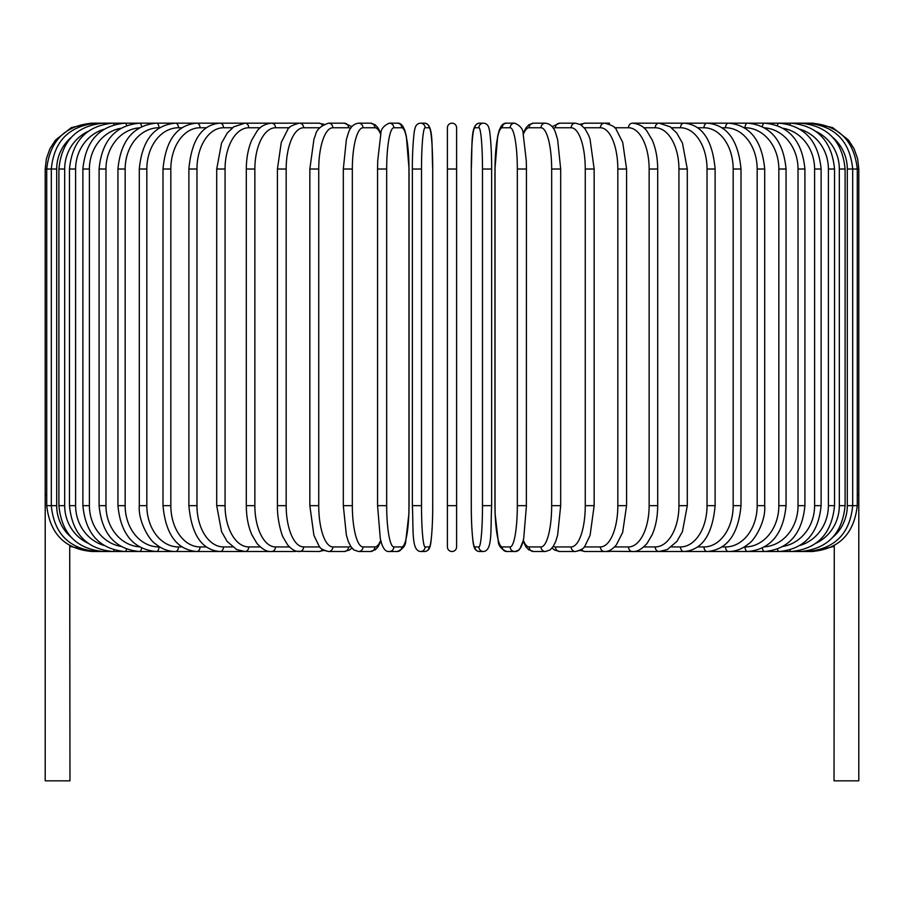 <?xml version="1.0" encoding="UTF-8"?>
<svg xmlns="http://www.w3.org/2000/svg" width="904" height="904" viewBox="0 0 904 904"><rect width="100%" height="100%" fill="white"/><g stroke="black" fill="none" stroke-linecap="round" stroke-linejoin="round"><path stroke-width="1.36" d="M456.588 169.025L456.588 546.931A4.588 4.588 0 0 1 452 551.519A4.588 4.588 0 0 1 447.412 546.931A4.588 4.588 0 0 0 452 551.519A4.588 4.588 0 0 0 456.588 546.931A4.588 4.588 0 0 1 452 551.519A4.588 4.588 0 0 1 447.412 546.931L447.412 127.758L447.412 169.025L456.588 169.025L456.588 127.758A4.588 4.588 0 0 0 452 123.17A4.588 4.588 0 0 0 447.412 127.758A4.588 4.588 0 0 1 452 123.17A4.588 4.588 0 0 1 456.588 127.758M70.953 137.634A41.279 40.646 90 0 0 56.692 169.025L45.2 169.025L45.2 494.657L46.725 494.657M45.2 494.657L45.2 780.83L69.97 780.83L69.721 545.462M447.412 127.758L447.412 169.025M834.279 545.462L834.03 780.83L858.8 780.83L858.8 494.657L857.274 494.657M447.412 546.931A4.588 4.588 0 0 0 452 551.519A4.588 4.588 0 0 0 456.588 546.931M92.547 551.338L69.97 546.378M91.067 123.181L71.371 127.611L55.494 140.075L49.878 148.855L46.386 158.675L45.2 169.025M92.547 123.351L92.434 123.17C65.088 125.475 49.856 140.764 46.725 169.025L46.725 505.664L56.692 505.664A41.279 40.646 90 0 0 70.953 537.055M96.897 123.656A4.588 0.791 -90 0 0 96.547 123.17C69.111 125.848 54.025 141.137 51.313 169.025L51.313 505.664C54.025 533.552 69.111 548.841 96.547 551.519L271.279 551.519A4.588 3.752 90 0 0 271.358 551.519M56.692 169.025L56.692 505.664M96.897 551.033A4.588 0.791 90 0 1 96.547 551.519L92.434 551.519C65.178 549.304 49.946 534.015 46.725 505.664M58.907 169.025L64.681 169.025L64.681 505.664L58.907 505.664L58.907 169.025C61.63 141.08 76.445 125.792 103.361 123.17A4.588 1.186 -90 0 1 104.084 124.108M87.801 131.566A41.279 39.866 90 0 0 64.681 169.025M64.681 505.664A41.279 39.866 90 0 0 87.801 543.112M104.084 550.581A4.588 1.186 90 0 1 103.361 551.519C76.445 548.886 61.63 533.609 58.907 505.664M69.461 169.025L75.608 169.025L75.608 505.664L69.461 505.664L69.461 169.025C72.184 141.013 86.637 125.724 112.83 123.17L92.434 123.17M103.903 129.295A41.279 38.782 90 0 0 75.608 169.025M114.006 124.729A4.588 1.571 -90 0 0 112.83 123.17L103.361 123.17M75.608 505.664A41.279 38.782 90 0 0 103.903 545.394M114.006 549.96A4.588 1.571 90 0 1 112.83 551.519C86.637 548.965 72.184 533.676 69.461 505.664M82.885 169.025L89.406 169.025L89.406 505.664L82.885 505.664L82.885 169.025C85.609 140.911 99.609 125.622 124.876 123.17L112.83 123.17M120.91 128.266A41.279 37.414 90 0 0 89.406 169.025M126.583 125.543A4.588 1.944 -90 0 0 124.876 123.17L139.419 123.17A4.588 2.294 -90 0 1 141.645 126.639M89.406 505.664A41.279 37.414 90 0 0 120.91 546.423M126.583 549.135A4.588 1.944 90 0 1 124.876 551.519C99.609 549.067 85.609 533.778 82.885 505.664M99.09 169.025L105.971 169.025L105.971 505.664L99.09 505.664L99.09 169.025C101.813 140.787 115.26 125.498 139.419 123.17L156.335 123.17A4.588 2.633 -90 0 1 158.968 127.758A41.279 33.81 90 0 0 125.159 169.025L125.159 505.664L117.938 505.664L117.938 169.025L125.159 169.025M139.431 127.837A41.279 35.742 90 0 0 105.971 169.025M105.971 505.664A41.279 35.742 90 0 0 139.431 546.852M141.645 548.039A4.588 2.294 90 0 1 139.419 551.519C115.26 549.191 101.813 533.902 99.09 505.664M159.68 127.758L158.968 127.758M125.159 505.664A41.279 33.81 90 0 0 158.968 546.931L159.68 546.931M158.968 546.931A4.588 2.633 90 0 1 156.335 551.519C133.464 549.349 120.661 534.061 117.938 505.664M139.295 169.025L146.832 169.025L146.832 505.664L139.295 505.664L139.295 169.025C142.018 140.425 154.087 125.136 175.5 123.17L156.335 123.17C133.464 125.34 120.661 140.617 117.938 169.025M181.975 127.758L178.45 127.758A41.279 31.617 90 0 0 146.832 169.025M178.45 127.758A4.588 2.949 -90 0 0 175.5 123.17L196.778 123.17A4.588 3.243 -90 0 1 200.021 127.758A41.279 29.188 90 0 0 170.833 169.025L170.833 505.664L163.002 505.664L163.002 169.025L170.833 169.025M146.832 505.664A41.279 31.617 90 0 0 178.45 546.931L181.975 546.931M178.45 546.931A4.588 2.949 90 0 1 175.5 551.519C168.121 551.519 161.251 548.818 154.912 543.417C150.019 540.705 137.996 521.823 139.295 505.664M206.304 127.758L200.021 127.758M170.833 505.664A41.279 29.188 90 0 0 200.021 546.931L206.304 546.931M200.021 546.931A4.588 3.243 90 0 1 196.778 551.519C176.958 549.79 165.703 534.501 163.002 505.664M188.879 169.025L196.97 169.025L196.97 505.664L188.879 505.664L188.879 169.025C191.535 139.883 201.908 124.594 219.988 123.17L196.778 123.17C176.958 124.899 165.703 140.188 163.002 169.025M232.464 127.758L223.503 127.758A41.279 26.532 90 0 0 196.97 169.025M223.503 127.758A4.588 3.514 -90 0 0 219.988 123.17L244.973 123.17A4.588 3.752 -90 0 1 248.736 127.758A41.279 23.673 90 0 0 225.062 169.025L225.062 505.664L216.711 505.664L216.711 169.025L225.062 169.025M196.97 505.664A41.279 26.532 90 0 0 223.503 546.931L232.464 546.931M223.503 546.931A4.588 3.514 90 0 1 219.988 551.519C201.908 550.084 191.535 534.806 188.879 505.664M260.25 127.758L248.736 127.758M225.062 505.664A41.279 23.673 90 0 0 248.736 546.931L260.25 546.931M271.358 123.17A4.588 3.752 -90 0 0 271.279 123.17L271.528 123.17A4.588 3.966 -90 0 1 275.505 127.758A41.279 20.634 90 0 0 254.86 169.025L254.86 505.664L246.306 505.664L246.306 169.025L254.86 169.025M248.736 546.931A4.588 3.752 90 0 1 244.973 551.519L236.746 549.609L227.085 541.406L221.559 531.608L216.711 505.664M289.438 127.758L275.505 127.758M254.86 505.664A41.279 20.634 90 0 0 275.505 546.931L289.438 546.931M296.184 123.622A4.588 3.966 -90 0 0 294.467 123.17L271.528 123.17C265.154 123.837 260.352 126.458 257.109 131.035L251.809 139.996C248.216 148.346 246.374 158.019 246.306 169.025M296.184 551.067A4.588 3.966 90 0 1 294.467 551.519L271.415 551.519M275.505 546.931A4.588 3.966 90 0 1 271.528 551.519C267.121 551.994 262.273 549.316 256.996 543.507L251.82 534.727C248.216 526.365 246.374 516.681 246.306 505.664M277.426 169.025L286.172 169.025L286.172 505.664L277.426 505.664L277.426 169.025L281.28 142.414L287.642 129.792C288.229 127.238 292.161 125.034 299.461 123.17A4.588 4.158 -90 0 1 303.62 127.758A41.279 17.447 90 0 0 286.172 169.025M319.801 127.758L303.62 127.758M286.172 505.664A41.279 17.447 90 0 0 303.62 546.931L319.801 546.931M322.366 125.317A4.588 4.158 -90 0 0 318.841 123.17L271.528 123.17M322.366 549.361A4.588 4.158 90 0 1 318.841 551.519L323.994 550.389L318.841 551.519L297.1 551.282M303.62 546.931A4.588 4.158 90 0 1 299.461 551.519C295.608 551.768 291.664 549.564 287.642 544.897L283.268 537.473C282.161 536.264 277.053 520.444 277.426 505.664M309.846 169.025L318.739 169.025L318.739 505.664L309.846 505.664L309.846 169.025L313.948 139.216L315.462 135.114C316.434 129.769 320.796 125.792 328.547 123.17A4.588 4.305 -90 0 1 332.864 127.758A41.279 14.114 90 0 0 318.739 169.025M350.741 128.255A41.279 14.114 90 0 0 348.548 127.758L332.864 127.758M318.739 505.664A41.279 14.114 90 0 0 332.864 546.931L348.548 546.931A41.279 14.114 90 0 0 350.741 546.434M348.548 127.758A4.588 4.305 -90 0 0 344.243 123.17L328.547 123.17L344.243 123.17L351.938 126.616L344.243 123.17M348.548 546.931A4.588 4.305 90 0 1 344.243 551.519L349.441 550.027L351.938 548.073L353.972 549.982L358.583 551.519L370.448 551.519A4.588 4.43 90 0 0 374.877 546.931A41.279 10.678 90 0 0 380.697 540.298M332.864 546.931A4.588 4.305 90 0 1 328.547 551.519L323.994 550.389M343.475 169.025L352.334 169.025L352.334 505.664L343.317 505.664L343.317 169.025L346.379 139.532L348.334 133.137C350.108 127.227 353.52 123.904 358.583 123.17A4.588 4.43 -90 0 1 363.012 127.758A41.279 10.678 90 0 0 352.334 169.025M380.697 134.391A41.279 10.678 90 0 0 374.877 127.758L363.012 127.758M352.334 505.664A41.279 10.678 90 0 0 363.012 546.931L374.877 546.931M374.877 127.758A4.588 4.43 -90 0 0 370.448 123.17L358.583 123.17M363.012 546.931A4.588 4.43 90 0 1 358.583 551.519L353.972 549.982L350.865 546.626L348.322 541.507L346.356 535.078L343.317 505.664M377.635 169.025L386.675 169.025L386.675 505.664L377.635 505.664M386.675 505.664A41.279 7.164 90 0 0 393.839 546.931L401.805 546.931A41.279 7.164 90 0 0 408.97 505.664L408.97 169.025A41.279 7.164 90 0 0 401.805 127.758L393.839 127.758A41.279 7.164 90 0 0 386.675 169.025M393.839 127.758A4.588 4.52 -90 0 0 389.319 123.17C383.658 125.645 380.821 129.204 380.833 133.837L377.702 160.935L377.567 169.025L377.567 505.664L380.29 538.513L381.533 543.304C383.432 549.18 386.031 551.915 389.319 551.519L397.285 551.519A4.588 4.52 90 0 0 401.805 546.931M401.805 127.758A4.588 4.52 -90 0 0 397.285 123.17C400.585 122.774 403.184 125.509 405.082 131.385L406.325 136.176L409.037 169.025L406.325 136.176L405.082 131.385C403.184 125.509 400.585 122.774 397.285 123.17L389.319 123.17M393.839 546.931A4.588 4.52 90 0 1 389.319 551.519M412.371 169.025L421.513 169.025L421.513 505.664L412.36 505.664L412.371 169.025M421.513 505.664A41.279 3.593 90 0 0 425.106 546.931L429.106 546.931A41.279 3.593 90 0 0 432.711 505.664L432.711 169.025A41.279 3.593 90 0 0 429.106 127.758L425.106 127.758A41.279 3.593 90 0 0 421.513 169.025M425.106 127.758A4.588 4.565 -90 0 0 420.541 123.17C417.309 123.441 415.388 125.532 414.789 129.453C414.45 128.504 412.224 146.222 412.36 169.025C412.224 146.222 414.45 128.504 414.789 129.453C415.388 125.532 417.309 123.441 420.541 123.17L424.541 123.17C433.841 124.017 431.49 144.335 432.722 169.025L432.711 169.025C431.49 144.335 433.841 124.017 424.541 123.17A4.588 4.565 -90 0 1 429.106 127.758M432.722 169.025L432.711 505.664C432.858 528.467 430.632 546.185 430.293 545.236C429.694 549.157 427.773 551.248 424.541 551.519A4.588 4.565 90 0 0 429.106 546.931M425.106 546.931A4.588 4.565 90 0 1 420.541 551.519L424.541 551.519C427.773 551.248 429.694 549.157 430.293 545.236C430.632 546.185 432.858 528.467 432.722 505.664M456.588 505.664L447.412 505.664M482.487 169.025L491.64 169.025L491.64 505.664L482.487 505.664L482.487 169.025A41.279 3.593 -90 0 0 478.894 127.758L474.894 127.758A41.279 3.593 -90 0 0 471.289 169.025L471.289 505.664A41.279 3.593 -90 0 0 474.894 546.931L478.894 546.931A41.279 3.593 -90 0 0 482.487 505.664M478.894 546.931A4.588 4.565 -90 0 0 483.459 551.519C492.759 550.672 490.409 530.343 491.64 505.664L491.64 169.025C491.776 146.222 489.55 128.504 489.211 129.453C488.612 125.532 486.691 123.441 483.459 123.17A4.588 4.565 90 0 0 478.894 127.758M491.64 169.025C491.776 146.222 489.55 128.504 489.211 129.453C488.612 125.532 486.691 123.441 483.459 123.17L479.459 123.17A4.588 4.565 90 0 0 474.894 127.758M483.459 551.519L479.459 551.519C476.227 551.248 474.306 549.157 473.707 545.236C473.368 546.185 471.142 528.467 471.278 505.664L471.289 169.025C472.509 144.335 470.159 124.017 479.459 123.17M471.278 505.664C471.142 528.467 473.368 546.185 473.707 545.236C474.306 549.157 476.227 551.248 479.459 551.519A4.588 4.565 -90 0 1 474.894 546.931M526.365 505.664L526.433 169.025L526.297 160.935L523.167 133.837C523.179 129.204 520.342 125.645 514.681 123.17A4.588 4.52 90 0 0 510.161 127.758L502.195 127.758A41.279 7.164 -90 0 0 495.03 169.025L495.03 505.664A41.279 7.164 -90 0 0 502.195 546.931L510.161 546.931A41.279 7.164 -90 0 0 517.325 505.664L517.325 169.025L526.365 169.025M517.325 169.025A41.279 7.164 -90 0 0 510.161 127.758M510.161 546.931A4.588 4.52 -90 0 0 514.681 551.519C517.969 551.915 520.568 549.18 522.467 543.304L523.71 538.513L526.433 505.664L517.325 505.664M514.681 123.17L506.715 123.17A4.588 4.52 90 0 0 502.195 127.758M506.715 123.17C503.415 122.774 500.816 125.509 498.918 131.385L497.675 136.176L494.963 169.025L494.963 505.664L495.098 513.754L498.217 540.852C498.217 545.485 501.042 549.033 506.715 551.519A4.588 4.52 -90 0 1 502.195 546.931M523.303 540.298A41.279 10.678 -90 0 0 529.122 546.931L540.987 546.931A41.279 10.678 -90 0 0 551.666 505.664L551.666 169.025L560.683 169.025L557.621 139.532L555.666 133.137C553.892 127.227 550.479 123.904 545.417 123.17A4.588 4.43 90 0 0 540.987 127.758L529.122 127.758A41.279 10.678 -90 0 0 523.303 134.391M551.666 169.025A41.279 10.678 -90 0 0 540.987 127.758M560.525 505.664L551.666 505.664M545.417 123.17L533.552 123.17A4.588 4.43 90 0 0 529.122 127.758M506.715 551.519L514.681 551.519L518.15 550.4L519.981 548.592L523.122 541.055L525.823 546.615L528.625 549.745L533.552 551.519A4.588 4.43 -90 0 1 529.122 546.931M533.552 551.519L545.417 551.519A4.588 4.43 -90 0 1 540.987 546.931M553.259 546.434A41.279 14.114 -90 0 0 555.452 546.931L571.136 546.931A41.279 14.114 -90 0 0 585.261 505.664L585.261 169.025L594.154 169.025L590.052 139.216L588.538 135.114L584.99 128.741L580.65 124.662L575.452 123.17A4.588 4.305 90 0 0 571.136 127.758L555.452 127.758A41.279 14.114 -90 0 0 553.259 128.255M585.261 169.025A41.279 14.114 -90 0 0 571.136 127.758M594.154 169.025L594.154 505.664L585.261 505.664M559.757 123.17L552.061 126.616L559.757 123.17L575.452 123.17L559.757 123.17A4.588 4.305 90 0 0 555.452 127.758M552.061 548.073L554.559 550.027L559.757 551.519A4.588 4.305 -90 0 1 555.452 546.931M559.757 551.519L575.452 551.519A4.588 4.305 -90 0 1 571.136 546.931M584.199 546.931L600.38 546.931A41.279 17.447 -90 0 0 617.827 505.664L617.827 169.025L626.574 169.025L622.72 142.414L616.359 129.792C615.771 127.238 611.838 125.034 604.539 123.17A4.588 4.158 90 0 0 600.38 127.758L584.199 127.758M617.827 169.025A41.279 17.447 -90 0 0 600.38 127.758M626.574 169.025L626.574 505.664L617.827 505.664M607.816 123.622A4.588 3.966 90 0 1 609.533 123.17L585.159 123.17A4.588 4.158 90 0 0 581.634 125.317M594.154 505.664L590.097 535.326L585.012 545.914C584.312 548.163 581.114 550.039 575.452 551.519L580.006 550.389L585.159 551.519A4.588 4.158 -90 0 1 581.634 549.361M580.006 550.389L585.159 551.519L604.539 551.519A4.588 4.158 -90 0 1 600.38 546.931M614.562 546.931L628.495 546.931A41.279 20.634 -90 0 0 649.14 505.664L649.14 169.025L657.694 169.025C657.626 158.019 655.784 148.346 652.191 139.996L646.891 131.035C643.648 126.458 638.846 123.837 632.472 123.17A4.588 3.966 90 0 0 628.495 127.758L614.562 127.758M649.14 169.025A41.279 20.634 -90 0 0 628.495 127.758M657.694 169.025L657.694 505.664L649.14 505.664M626.574 505.664L622.653 532.479L616.359 544.897C612.336 549.564 608.392 551.768 604.539 551.519L609.533 551.519A4.588 3.966 -90 0 1 607.816 551.067M606.9 551.282L632.472 551.519A4.588 3.966 -90 0 1 628.495 546.931M643.75 546.931L655.264 546.931A41.279 23.673 -90 0 0 678.938 505.664L678.938 169.025L687.289 169.025L682.463 143.114L676.791 133.114L670.248 126.809L659.027 123.17A4.588 3.752 90 0 0 655.264 127.758L643.75 127.758M678.938 169.025A41.279 23.673 -90 0 0 655.264 127.758M687.289 169.025L687.289 505.664L678.938 505.664M671.536 546.931L680.497 546.931A41.279 26.532 -90 0 0 707.03 505.664L707.03 169.025L715.12 169.025C712.465 139.883 702.092 124.594 684.012 123.17L632.721 123.17A4.588 3.752 90 0 0 632.642 123.17M657.694 505.664C657.626 516.681 655.784 526.365 652.179 534.727L647.004 543.507C641.727 549.316 636.879 551.994 632.472 551.519L632.721 551.519A4.588 3.752 -90 0 1 632.642 551.519M834.03 546.378L812.933 551.519L659.027 551.519A4.588 3.752 -90 0 1 655.264 546.931M697.696 546.931L703.979 546.931A41.279 29.188 -90 0 0 733.167 505.664L733.167 169.025L740.997 169.025C738.297 140.188 727.042 124.899 707.222 123.17L684.012 123.17A4.588 3.514 90 0 0 680.497 127.758L671.536 127.758M707.03 169.025A41.279 26.532 -90 0 0 680.497 127.758M715.12 169.025L715.12 505.664L707.03 505.664M715.12 505.664C712.465 534.806 702.092 550.084 684.012 551.519A4.588 3.514 -90 0 1 680.497 546.931M722.025 546.931L725.55 546.931A41.279 31.617 -90 0 0 757.168 505.664L757.168 169.025L764.705 169.025C761.982 140.425 749.913 125.136 728.5 123.17L707.222 123.17A4.588 3.243 90 0 0 703.979 127.758L697.696 127.758M733.167 169.025A41.279 29.188 -90 0 0 703.979 127.758M740.997 169.025L740.997 505.664L733.167 505.664M740.997 505.664C738.297 534.501 727.042 549.79 707.222 551.519A4.588 3.243 -90 0 1 703.979 546.931M744.32 546.931L745.032 546.931A41.279 33.81 -90 0 0 778.841 505.664L778.841 169.025L786.062 169.025C783.339 140.617 770.536 125.34 747.664 123.17L728.5 123.17A4.588 2.949 90 0 0 725.55 127.758L722.025 127.758M757.168 169.025A41.279 31.617 -90 0 0 725.55 127.758M764.705 169.025L764.705 505.664L757.168 505.664M764.705 505.664C766.004 521.823 753.981 540.705 749.088 543.417C742.749 548.818 735.879 551.519 728.5 551.519A4.588 2.949 -90 0 1 725.55 546.931M764.569 546.852A41.279 35.742 -90 0 0 798.029 505.664L798.029 169.025L804.91 169.025C802.187 140.787 788.74 125.498 764.581 123.17L747.664 123.17A4.588 2.633 90 0 0 745.032 127.758L744.32 127.758M778.841 169.025A41.279 33.81 -90 0 0 745.032 127.758M786.062 169.025L786.062 505.664L778.841 505.664M786.062 505.664C783.339 534.061 770.536 549.349 747.664 551.519A4.588 2.633 -90 0 1 745.032 546.931M833.047 537.055A41.279 40.646 -90 0 0 847.308 505.664L847.308 169.025L852.687 169.025C849.975 141.137 834.889 125.848 807.453 123.17L764.581 123.17A4.588 2.294 90 0 0 762.354 126.639M798.029 169.025A41.279 35.742 -90 0 0 764.569 127.837M804.91 169.025L804.91 505.664L798.029 505.664M804.91 505.664C802.187 533.902 788.74 549.191 764.581 551.519A4.588 2.294 -90 0 1 762.354 548.039M783.09 546.423A41.279 37.414 -90 0 0 814.594 505.664L814.594 169.025L821.114 169.025C818.391 140.911 804.39 125.622 779.124 123.17A4.588 1.944 90 0 0 777.417 125.543M814.594 169.025A41.279 37.414 -90 0 0 783.09 128.266M821.114 169.025L821.114 505.664L814.594 505.664M821.114 505.664C818.391 533.778 804.39 549.067 779.124 551.519A4.588 1.944 -90 0 1 777.417 549.135M800.096 545.394A41.279 38.782 -90 0 0 828.392 505.664L828.392 169.025L834.539 169.025C831.816 141.013 817.363 125.724 791.169 123.17A4.588 1.571 90 0 0 789.994 124.729M828.392 169.025A41.279 38.782 -90 0 0 800.096 129.295M834.539 169.025L834.539 505.664L828.392 505.664M834.539 505.664C831.816 533.676 817.363 548.965 791.169 551.519A4.588 1.571 -90 0 1 789.994 549.96M816.199 543.112A41.279 39.866 -90 0 0 839.319 505.664L839.319 169.025L845.093 169.025C842.37 141.08 827.555 125.792 800.639 123.17A4.588 1.186 90 0 0 799.916 124.108M839.319 169.025A41.279 39.866 -90 0 0 816.199 131.566M845.093 169.025L845.093 505.664L839.319 505.664M845.093 505.664C842.37 533.609 827.555 548.886 800.639 551.519A4.588 1.186 -90 0 1 799.916 550.581M847.308 169.025A41.279 40.646 -90 0 0 833.047 137.634M807.102 551.033A4.588 0.791 -90 0 0 807.453 551.519C834.889 548.841 849.975 533.552 852.687 505.664L852.687 169.025L857.274 169.025L857.274 505.664L847.308 505.664M858.8 494.657L858.8 169.025L857.274 169.025C854.144 140.764 838.912 125.475 811.566 123.17L811.453 123.351M857.274 505.664C854.054 534.015 838.822 549.304 811.566 551.519L811.453 551.338M812.933 123.17L832.629 127.611L848.506 140.075L854.122 148.855L857.613 158.675L858.8 169.025M318.841 123.17L323.994 124.3L318.841 123.17L299.461 123.17M216.711 169.025L221.536 143.114L227.209 133.114L233.752 126.809L244.973 123.17L271.415 123.17M294.467 123.17L297.1 123.396M309.846 505.664L313.903 535.326L318.988 545.914C319.688 548.163 322.886 550.039 328.547 551.519L344.243 551.519M370.448 123.17L375.07 124.707L378.166 128.063L380.878 133.634M380.878 541.055L378.177 546.615L375.375 549.745L370.448 551.519M397.285 551.519C402.958 549.033 405.783 545.485 405.783 540.852L408.902 513.754L409.037 505.664L409.037 169.025M412.36 169.025L412.36 505.664C413.591 530.343 411.241 550.672 420.541 551.519M560.683 169.025L560.683 505.664L557.644 535.078L555.677 541.507L553.135 546.626L550.027 549.982L545.417 551.519M533.552 123.17L528.93 124.707L525.834 128.063L523.122 133.634M585.159 123.17L580.006 124.3L585.159 123.17L604.539 123.17M687.289 505.664L682.441 531.608L676.915 541.406L667.254 549.609L659.027 551.519L632.585 551.519M747.664 123.17L779.124 123.17M811.566 123.17L800.639 123.17M764.581 123.17L767.078 123.17M609.533 123.17L606.9 123.396"/></g></svg>
